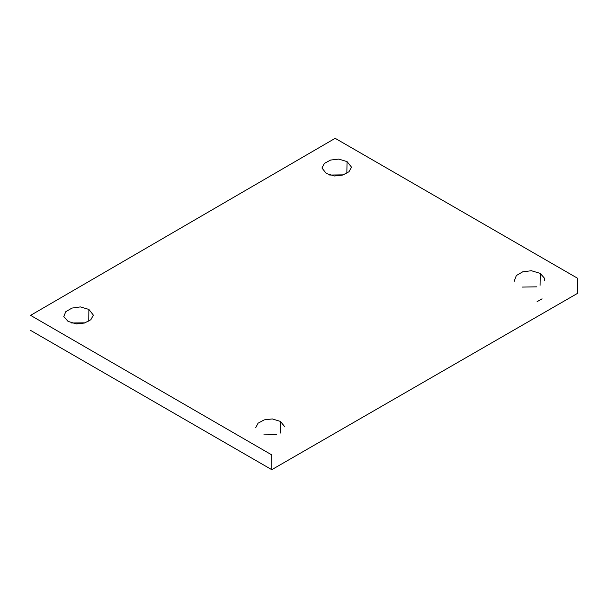 <?xml version="1.0" encoding="UTF-8"?>
<svg xmlns="http://www.w3.org/2000/svg" width="608" height="608" viewBox="0 0 608 608"><rect width="100%" height="100%" fill="white"/><g stroke="black" fill="none" stroke-linecap="round" stroke-linejoin="round"><path stroke-width="0.91" d="M577.372 293.451L271.768 469.68L271.692 454.868L30.582 315.362L335.175 138.32L577.6 278.274L577.372 293.451M271.768 469.68L30.4 330.288M284.886 426.915L280.44 421.428L272.3 418.927L264.222 419.877L258.073 423.183L255.702 427.751M326.321 173.5L334.537 176.001L342.737 175.051L349.015 171.73L351.5 167.132L347.046 161.606L338.778 159.091L330.608 160.056L324.383 163.4L321.951 168.013L326.321 173.5M544.73 278.517L540.254 273.41L531.369 270.72L522.682 271.844L516.329 275.546L514.459 280.554M68.028 321.366L76.281 323.927L84.512 323.03L90.835 319.74L93.366 315.126L88.874 309.411L80.37 306.911L71.98 308.081L65.77 311.699L63.787 316.54L68.028 321.366M280.25 433.116L280.44 421.428M263.834 434.864L276.534 434.72M522.295 287.075L536.841 286.839M540.071 285.342L540.254 273.41M542.07 298.802L537.069 301.69M88.76 321.222L88.874 309.411M71.539 322.985L85.15 322.833M347.046 161.606L346.849 173.272M329.658 175.043L343.292 174.868M514.854 280.554L514.862 281.702M544.434 278.57L544.456 280.79"/></g></svg>
